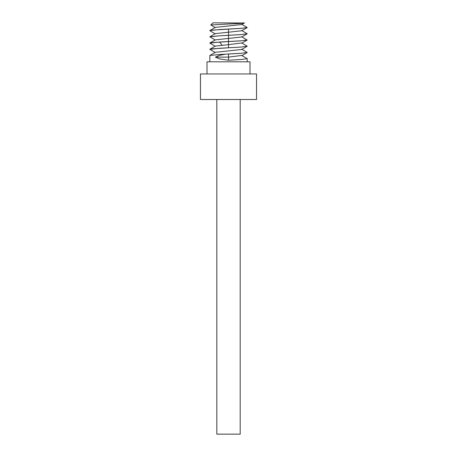 <?xml version="1.0" encoding="UTF-8"?>
<svg xmlns="http://www.w3.org/2000/svg" width="457" height="457" viewBox="0 0 457 457"><rect width="100%" height="100%" fill="white"/><g stroke="black" fill="none" stroke-linecap="round" stroke-linejoin="round"><path stroke-width="0.69" d="M250.002 73.948L250.002 61.798L206.998 61.798L206.998 73.948M215.053 99.5L200.457 99.5L200.457 73.948L256.543 73.948L256.543 99.5L215.053 99.5M240.182 99.5L240.182 434.15L216.818 434.15L216.818 99.5M215.293 27.649L210.786 24.986L228.5 23.998C240.291 23.575 246.963 23.164 243.587 22.85M241.707 24.278L247.197 27.517L241.719 28.294L219.537 29.568L209.883 30.539L215.293 27.397L241.707 24.535L244.238 23.01L212.922 22.85L210.786 24.986M247.197 27.517L241.096 28.357L212.419 30.116L209.803 30.648L215.293 33.881M241.707 30.51L247.197 33.744L241.719 34.526L219.537 35.8L209.883 36.771L215.293 40.113M247.197 33.744L241.096 34.589L219.537 35.817L209.803 36.88M241.707 36.743L247.117 40.09L241.096 40.822L212.419 42.581L209.803 43.112L215.293 46.346M247.197 39.976L241.719 40.759L219.537 42.033L209.803 43.112M228.5 47.768L228.5 44.66L241.707 42.975L247.197 46.208L241.719 46.991L212.419 48.813L209.803 49.345L215.293 52.578M247.197 46.231L241.096 47.054L219.537 48.282L209.803 49.345M247.117 27.626L241.707 30.768L215.293 33.629L209.883 36.771M247.117 33.858L241.707 37L215.293 39.862L209.883 43.004M228.5 41.553L228.5 44.66L215.293 46.094L209.883 49.236M241.707 49.207L247.197 52.441L241.719 53.223L219.537 54.497L209.883 55.468L209.803 61.798M247.117 46.317L241.707 49.465L215.293 52.327L209.883 55.468M228.5 60.233L219.537 58.913L215.378 57.125L228.5 57.125L241.707 55.44L247.197 58.673L241.719 59.45L228.5 60.233L228.5 54.017L228.169 54.017M247.197 52.458L241.102 53.286L228.5 54.017M225.467 54.16L219.537 55.337L215.378 57.125M228.5 35.303L228.5 29.094M228.5 41.536L228.5 35.32M222.119 45.157L219.537 42.05M241.707 43.232L247.117 40.09M241.707 55.697L247.117 52.549M247.197 58.673L247.197 61.798"/></g></svg>
